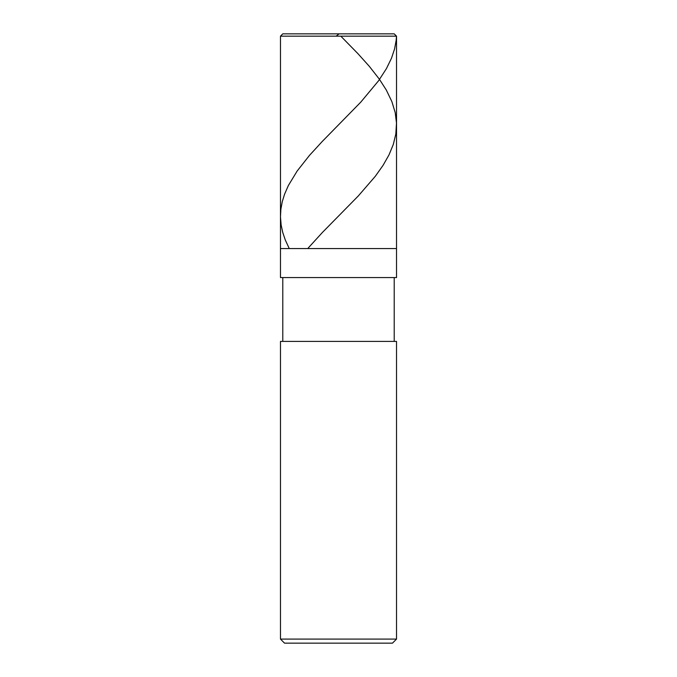 <?xml version="1.0" encoding="UTF-8"?>
<svg xmlns="http://www.w3.org/2000/svg" width="677" height="677" viewBox="0 0 677 677"><rect width="100%" height="100%" fill="white"/><g stroke="black" fill="none" stroke-linecap="round" stroke-linejoin="round"><path stroke-width="1.02" d="M394.209 33.85L282.791 33.85L394.209 33.85L396.527 36.169L280.473 36.169L282.791 33.85L280.473 36.169L396.527 36.169L396.527 248.552L280.473 248.552L280.473 36.169L280.473 248.552L396.527 248.552L396.527 36.169L394.209 33.85L396.485 36.169L396.18 40.222L394.589 48.905L391.509 58.171L386.44 68.589L378.587 80.749L360.748 102.168L322.193 141.527L309.448 155.422L297.135 171.053L288.368 185.523L284.568 194.206L282.25 201.738L280.879 209.261L280.473 216.784L281.124 224.891L282.732 232.414L285.279 239.946L289.02 248.044M396.527 248.552L280.473 248.552L396.527 248.552L396.527 277.57L280.473 277.57L280.473 248.552L280.473 277.57L396.527 277.57L396.527 248.552M394.209 277.57L394.209 341.403L394.209 277.57M282.791 341.403L282.791 277.57L282.791 341.403M396.527 341.403L280.473 341.403L396.527 341.403L396.527 639.088L280.473 639.088L280.473 341.403L280.473 639.088L396.527 639.088L392.465 643.15L284.535 643.15L280.473 639.088L284.535 643.15L392.465 643.15L396.527 639.088L396.527 341.403M340.819 36.169L357.811 53.534L369.261 66.27L379.238 79.006L386.296 90.007L391.865 101.584L395.207 112.585L396.494 123.002L395.833 134.004L393.312 144.421L389.021 154.847L383.114 165.264L375.32 176.265L358.302 195.949L322.447 232.414L308.187 248.044M339.084 33.85L336.181 36.169M338.492 33.85L282.791 33.85"/></g></svg>
